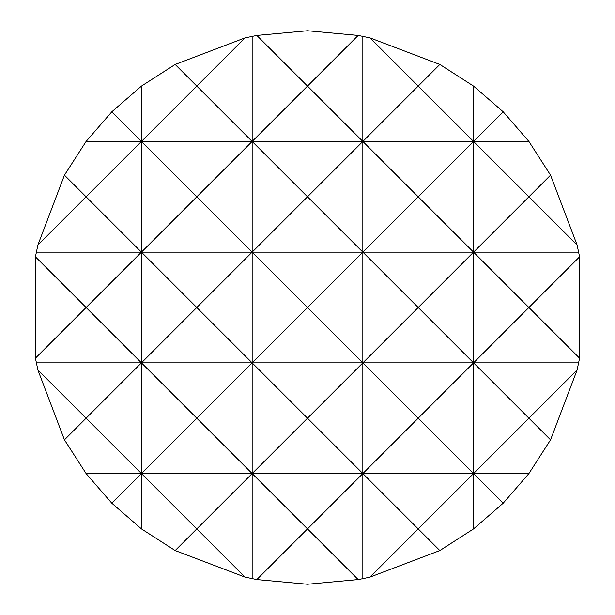 <?xml version="1.0" encoding="UTF-8"?>
<svg xmlns="http://www.w3.org/2000/svg" width="615" height="615" viewBox="0 0 615 615"><rect width="100%" height="100%" fill="white"/><g stroke="black" fill="none" stroke-linecap="round" stroke-linejoin="round"><path stroke-width="0.92" d="M256.832 579.568L307.5 528.9L358.168 579.568L307.5 584.25L256.832 579.568L245.001 577.101L175.152 550.548L141.45 528.9L111.807 503.193L86.1 473.55L64.452 439.848L37.899 369.999L35.432 358.168L35.432 256.832L37.899 245.001L64.452 175.152L86.1 141.45L111.807 111.807L141.45 86.1L175.152 64.452L245.001 37.899L256.832 35.432L307.5 30.75L358.168 35.432L369.999 37.899L439.848 64.452L473.55 86.1L503.193 111.807L528.9 141.45L550.548 175.152L577.101 245.001L579.568 256.832L528.9 307.5L473.55 252.15L528.9 196.8L473.55 141.45L418.2 196.8L362.85 141.45L307.5 196.8L252.15 141.45L196.8 196.8L252.15 252.15L307.5 196.8L362.85 252.15L418.2 196.8L473.55 252.15L473.55 86.1M503.193 503.193L473.55 528.9L473.55 473.55L528.9 418.2L550.548 439.848L528.9 473.55L503.193 503.193L473.55 473.55L418.2 528.9L439.848 550.548L369.999 577.101L418.2 528.9L362.85 473.55L307.5 528.9L252.15 473.55L196.8 528.9L245.001 577.101M252.15 578.661L252.15 362.85L196.8 418.2L252.15 473.55L307.5 418.2L252.15 362.85L252.15 141.45L307.5 86.1L256.832 35.432M141.45 528.9L141.45 473.55L111.807 503.193M175.152 550.548L196.8 528.9L141.45 473.55L141.45 362.85L86.1 418.2L141.45 473.55L196.8 418.2L141.45 362.85L141.45 141.45L86.1 196.8L141.45 252.15L196.8 196.8L141.45 141.45L141.45 86.1M369.999 577.101L362.85 578.661L362.85 362.85L307.5 418.2L362.85 473.55L418.2 418.2L362.85 362.85L362.85 141.45L418.2 86.1L369.999 37.899M362.85 578.661L358.168 579.568M473.55 528.9L439.848 550.548M64.452 439.848L86.1 418.2L37.899 369.999M86.1 473.55L473.55 473.55L473.55 362.85L418.2 418.2L473.55 473.55L528.9 473.55M528.9 418.2L473.55 362.85L473.55 252.15L418.2 307.5L362.85 252.15L307.5 307.5L252.15 252.15L196.8 307.5L252.15 362.85L307.5 307.5L362.85 362.85L418.2 307.5L473.55 362.85L528.9 307.5L579.568 358.168L577.101 369.999L528.9 418.2M577.101 369.999L550.548 439.848M36.339 252.15L141.45 252.15L86.1 307.5L141.45 362.85L196.8 307.5L141.45 252.15L578.661 252.15M35.432 358.168L86.1 307.5L35.432 256.832M579.568 256.832L579.568 358.168M245.001 37.899L196.8 86.1L252.15 141.45L252.15 36.339M111.807 111.807L141.45 141.45L196.8 86.1L175.152 64.452M37.899 245.001L86.1 196.8L64.452 175.152M358.168 35.432L307.5 86.1L362.85 141.45L362.85 36.339M439.848 64.452L418.2 86.1L473.55 141.45L503.193 111.807M550.548 175.152L528.9 196.8L577.101 245.001M86.1 141.45L528.9 141.45M36.339 362.85L578.661 362.85"/></g></svg>
